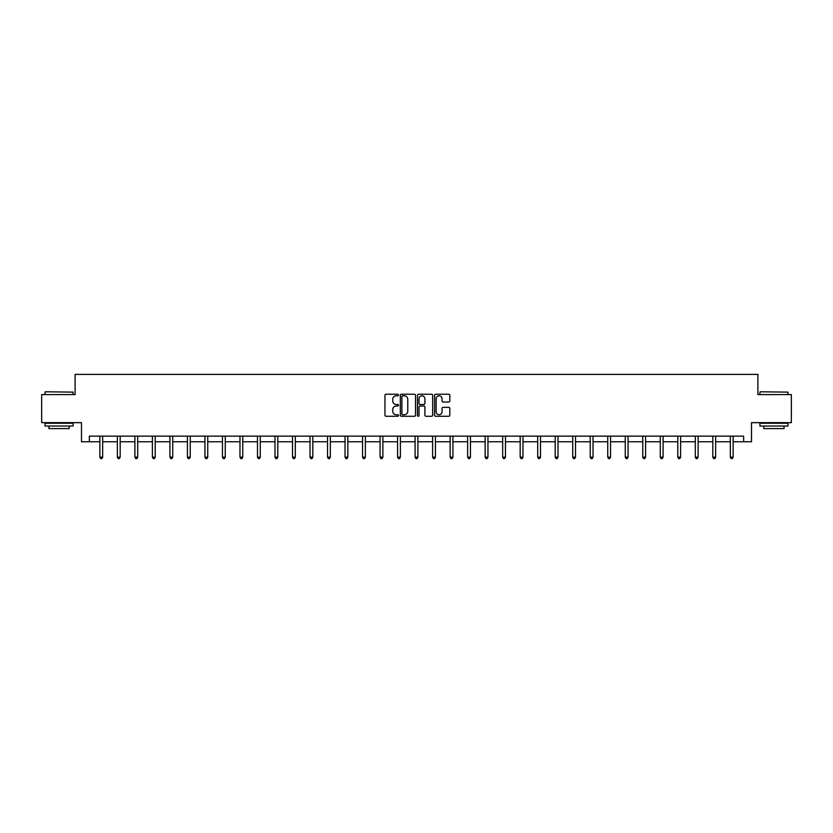 <?xml version="1.0" encoding="UTF-8"?>
<svg xmlns="http://www.w3.org/2000/svg" width="833" height="833" viewBox="0 0 833 833"><rect width="100%" height="100%" fill="white"/><g stroke="black" fill="none" stroke-linecap="round" stroke-linejoin="round"><path stroke-width="1.25" d="M398.538 395.019A0.771 0.771 0 0 0 397.768 394.238L386.054 394.238A1.104 1.104 0 0 0 384.961 395.342L384.961 415.178A1.104 1.104 0 0 0 386.054 416.281L397.768 416.281A0.771 0.771 0 0 0 398.538 415.511A0.771 0.771 0 0 0 397.768 414.74L396.248 414.74A3.53 3.53 0 0 1 392.728 411.21L392.728 409.555A3.53 3.53 0 0 1 396.248 406.035L397.768 406.035A0.771 0.771 0 0 0 398.538 405.265A0.771 0.771 0 0 0 397.768 404.494L396.248 404.494A3.53 3.53 0 0 1 392.728 400.965L392.728 399.309A3.53 3.53 0 0 1 396.248 395.79L397.768 395.79A0.771 0.771 0 0 0 398.538 395.019M448.706 402.016A1.104 1.104 0 0 0 449.81 400.912L449.81 395.342A1.104 1.104 0 0 0 448.706 394.238L435.701 394.238A1.104 1.104 0 0 0 434.597 395.342L434.597 415.178A1.104 1.104 0 0 0 435.701 416.281L448.706 416.281A1.104 1.104 0 0 0 449.81 415.178L449.81 408.462A1.104 1.104 0 0 0 448.706 407.358L443.135 407.358A1.104 1.104 0 0 0 442.042 408.462L442.042 411.794A2.947 2.947 0 0 1 439.095 414.74A2.947 2.947 0 0 1 436.138 411.794L436.138 398.736A2.947 2.947 0 0 1 439.095 395.79A2.947 2.947 0 0 1 442.042 398.736L442.042 400.912A1.104 1.104 0 0 0 443.135 402.016L448.706 402.016M89.36 441.75L89.36 436.138L743.64 436.138L743.64 441.75L751.501 441.75L751.501 422.664L791.35 422.664L791.35 394.592L757.895 394.592L757.895 374.392L75.105 374.392L75.105 394.592L41.65 394.592L41.65 422.664L81.499 422.664L81.499 441.75L99.856 441.75M415.532 395.342A1.104 1.104 0 0 0 414.438 394.238L401.433 394.238A1.104 1.104 0 0 0 400.329 395.342L400.329 415.178A1.104 1.104 0 0 0 401.433 416.281L414.438 416.281A1.104 1.104 0 0 0 415.532 415.178L415.532 395.342M418.562 394.238L431.567 394.238A1.104 1.104 0 0 1 432.671 395.342L432.671 415.178A1.104 1.104 0 0 1 431.567 416.281L426.007 416.281A1.104 1.104 0 0 1 424.903 415.178L424.903 407.139A1.104 1.104 0 0 0 423.799 406.035L420.113 406.035A1.104 1.104 0 0 0 419.009 407.139L419.009 415.511A0.771 0.771 0 0 1 418.239 416.281A0.771 0.771 0 0 1 417.468 415.511L417.468 395.342A1.104 1.104 0 0 1 418.562 394.238M102.667 441.75L117.37 441.75M120.181 441.75L134.884 441.75M137.695 441.75L152.397 441.75M155.209 441.75L169.911 441.75M172.723 441.75L187.425 441.75M190.236 441.75L204.939 441.75M207.74 441.75L222.453 441.75M225.254 441.75L239.966 441.75M242.767 441.75L257.48 441.75M260.281 441.75L274.994 441.75M277.795 441.75L292.508 441.75M295.309 441.75L310.022 441.75M312.823 441.75L327.536 441.75M330.337 441.75L345.039 441.75M347.85 441.75L362.553 441.75M365.364 441.75L380.067 441.75M382.878 441.75L397.58 441.75M400.392 441.75L415.094 441.75M417.906 441.75L432.608 441.75M435.42 441.75L450.122 441.75M452.933 441.75L467.636 441.75M470.447 441.75L485.15 441.75M487.961 441.75L502.663 441.75M505.464 441.75L520.177 441.75M522.978 441.75L537.691 441.75M540.492 441.75L555.205 441.75M558.006 441.75L572.719 441.75M575.52 441.75L590.233 441.75M593.034 441.75L607.746 441.75M610.547 441.75L625.26 441.75M628.061 441.75L642.764 441.75M645.575 441.75L660.277 441.75M663.089 441.75L677.791 441.75M680.603 441.75L695.305 441.75M698.116 441.75L712.819 441.75M715.63 441.75L730.333 441.75M733.144 441.75L743.64 441.75M402.641 395.79A0.771 0.771 0 0 0 401.87 396.56L401.87 413.97A0.771 0.771 0 0 0 402.641 414.74L404.244 414.74A3.53 3.53 0 0 0 407.764 411.21L407.764 399.309A3.53 3.53 0 0 0 404.244 395.79L402.641 395.79M424.903 398.788A2.947 2.947 0 0 0 421.956 395.842A2.947 2.947 0 0 0 419.009 398.788L419.009 403.391A1.104 1.104 0 0 0 420.113 404.494L423.799 404.494A1.104 1.104 0 0 0 424.903 403.391L424.903 398.788M102.813 436.138L102.751 436.305A1.125 1.125 0 0 0 102.667 436.721L102.667 457.15L99.856 457.15L99.856 436.721A1.125 1.125 0 0 0 99.783 436.305L99.71 436.138M102.667 457.15L101.824 458.608L100.699 458.608L99.856 457.15M45.357 391.791L73.085 392.124L45.357 391.791M59.049 426.027L45.013 426.027L45.013 423.226L73.085 423.226L73.085 426.027L59.049 426.027M69.16 426.027L69.16 428.61L48.949 428.61L48.949 426.027M760.248 391.791L787.987 392.124L760.248 391.791M773.951 426.027L759.915 426.027L759.915 423.226L787.987 423.226L787.987 426.027L773.951 426.027M784.051 426.027L784.051 428.61L763.84 428.61L763.84 426.027M120.327 436.138L120.264 436.305A1.125 1.125 0 0 0 120.181 436.721L120.181 457.15L117.37 457.15L117.37 436.721A1.125 1.125 0 0 0 117.286 436.305L117.224 436.138M120.181 457.15L119.338 458.608L118.213 458.608L117.37 457.15M137.841 436.138L137.778 436.305A1.125 1.125 0 0 0 137.695 436.721L137.695 457.15L134.884 457.15L134.884 436.721A1.125 1.125 0 0 0 134.8 436.305L134.738 436.138M137.695 457.15L136.851 458.608L135.727 458.608L134.884 457.15M155.355 436.138L155.282 436.305A1.125 1.125 0 0 0 155.209 436.721L155.209 457.15L152.397 457.15L152.397 436.721A1.125 1.125 0 0 0 152.314 436.305L152.252 436.138M155.209 457.15L154.365 458.608L153.241 458.608L152.397 457.15M172.868 436.138L172.795 436.305A1.125 1.125 0 0 0 172.723 436.721L172.723 457.15L169.911 457.15L169.911 436.721A1.125 1.125 0 0 0 169.828 436.305L169.765 436.138M172.723 457.15L171.879 458.608L170.755 458.608L169.911 457.15M190.382 436.138L190.309 436.305A1.125 1.125 0 0 0 190.236 436.721L190.236 457.15L187.425 457.15L187.425 436.721A1.125 1.125 0 0 0 187.342 436.305L187.279 436.138M190.236 457.15L189.393 458.608L188.268 458.608L187.425 457.15M207.896 436.138L207.823 436.305A1.125 1.125 0 0 0 207.74 436.721L207.74 457.15L204.939 457.15L204.939 436.721A1.125 1.125 0 0 0 204.856 436.305L204.793 436.138M207.74 457.15L206.907 458.608L205.782 458.608L204.939 457.15M225.41 436.138L225.337 436.305A1.125 1.125 0 0 0 225.254 436.721L225.254 457.15L222.453 457.15L222.453 436.721A1.125 1.125 0 0 0 222.369 436.305L222.307 436.138M225.254 457.15L224.421 458.608L223.296 458.608L222.453 457.15M242.924 436.138L242.851 436.305A1.125 1.125 0 0 0 242.767 436.721L242.767 457.15L239.966 457.15L239.966 436.721A1.125 1.125 0 0 0 239.883 436.305L239.821 436.138M242.767 457.15L241.934 458.608L240.81 458.608L239.966 457.15M260.427 436.138L260.365 436.305A1.125 1.125 0 0 0 260.281 436.721L260.281 457.15L257.48 457.15L257.48 436.721A1.125 1.125 0 0 0 257.397 436.305L257.335 436.138M260.281 457.15L259.438 458.608L258.324 458.608L257.48 457.15M277.941 436.138L277.878 436.305A1.125 1.125 0 0 0 277.795 436.721L277.795 457.15L274.994 457.15L274.994 436.721A1.125 1.125 0 0 0 274.911 436.305L274.848 436.138M277.795 457.15L276.952 458.608L275.838 458.608L274.994 457.15M295.455 436.138L295.392 436.305A1.125 1.125 0 0 0 295.309 436.721L295.309 457.15L292.508 457.15L292.508 436.721A1.125 1.125 0 0 0 292.425 436.305L292.352 436.138M295.309 457.15L294.466 458.608L293.351 458.608L292.508 457.15M312.969 436.138L312.906 436.305A1.125 1.125 0 0 0 312.823 436.721L312.823 457.15L310.022 457.15L310.022 436.721A1.125 1.125 0 0 0 309.938 436.305L309.866 436.138M312.823 457.15L311.979 458.608L310.855 458.608L310.022 457.15M330.482 436.138L330.42 436.305A1.125 1.125 0 0 0 330.337 436.721L330.337 457.15L327.536 457.15L327.536 436.721A1.125 1.125 0 0 0 327.452 436.305L327.379 436.138M330.337 457.15L329.493 458.608L328.369 458.608L327.536 457.15M347.996 436.138L347.934 436.305A1.125 1.125 0 0 0 347.85 436.721L347.85 457.15L345.039 457.15L345.039 436.721A1.125 1.125 0 0 0 344.966 436.305L344.893 436.138M347.85 457.15L347.007 458.608L345.882 458.608L345.039 457.15M365.51 436.138L365.448 436.305A1.125 1.125 0 0 0 365.364 436.721L365.364 457.15L362.553 457.15L362.553 436.721A1.125 1.125 0 0 0 362.48 436.305L362.407 436.138M365.364 457.15L364.521 458.608L363.396 458.608L362.553 457.15M383.024 436.138L382.961 436.305A1.125 1.125 0 0 0 382.878 436.721L382.878 457.15L380.067 457.15L380.067 436.721A1.125 1.125 0 0 0 379.994 436.305L379.921 436.138M382.878 457.15L382.035 458.608L380.91 458.608L380.067 457.15M400.538 436.138L400.475 436.305A1.125 1.125 0 0 0 400.392 436.721L400.392 457.15L397.58 457.15L397.58 436.721A1.125 1.125 0 0 0 397.497 436.305L397.435 436.138M400.392 457.15L399.548 458.608L398.424 458.608L397.58 457.15M418.051 436.138L417.989 436.305A1.125 1.125 0 0 0 417.906 436.721L417.906 457.15L415.094 457.15L415.094 436.721A1.125 1.125 0 0 0 415.011 436.305L414.949 436.138M417.906 457.15L417.062 458.608L415.938 458.608L415.094 457.15M435.565 436.138L435.503 436.305A1.125 1.125 0 0 0 435.42 436.721L435.42 457.15L432.608 457.15L432.608 436.721A1.125 1.125 0 0 0 432.525 436.305L432.462 436.138M435.42 457.15L434.576 458.608L433.452 458.608L432.608 457.15M453.079 436.138L453.006 436.305A1.125 1.125 0 0 0 452.933 436.721L452.933 457.15L450.122 457.15L450.122 436.721A1.125 1.125 0 0 0 450.039 436.305L449.976 436.138M452.933 457.15L452.09 458.608L450.965 458.608L450.122 457.15M470.593 436.138L470.52 436.305A1.125 1.125 0 0 0 470.447 436.721L470.447 457.15L467.636 457.15L467.636 436.721A1.125 1.125 0 0 0 467.552 436.305L467.49 436.138M470.447 457.15L469.604 458.608L468.479 458.608L467.636 457.15M488.107 436.138L488.034 436.305A1.125 1.125 0 0 0 487.961 436.721L487.961 457.15L485.15 457.15L485.15 436.721A1.125 1.125 0 0 0 485.066 436.305L485.004 436.138M487.961 457.15L487.118 458.608L485.993 458.608L485.15 457.15M505.621 436.138L505.548 436.305A1.125 1.125 0 0 0 505.464 436.721L505.464 457.15L502.663 457.15L502.663 436.721A1.125 1.125 0 0 0 502.58 436.305L502.518 436.138M505.464 457.15L504.631 458.608L503.507 458.608L502.663 457.15M523.134 436.138L523.062 436.305A1.125 1.125 0 0 0 522.978 436.721L522.978 457.15L520.177 457.15L520.177 436.721A1.125 1.125 0 0 0 520.094 436.305L520.031 436.138M522.978 457.15L522.145 458.608L521.021 458.608L520.177 457.15M540.648 436.138L540.575 436.305A1.125 1.125 0 0 0 540.492 436.721L540.492 457.15L537.691 457.15L537.691 436.721A1.125 1.125 0 0 0 537.608 436.305L537.545 436.138M540.492 457.15L539.649 458.608L538.535 458.608L537.691 457.15M558.152 436.138L558.089 436.305A1.125 1.125 0 0 0 558.006 436.721L558.006 457.15L555.205 457.15L555.205 436.721A1.125 1.125 0 0 0 555.122 436.305L555.059 436.138M558.006 457.15L557.162 458.608L556.048 458.608L555.205 457.15M575.665 436.138L575.603 436.305A1.125 1.125 0 0 0 575.52 436.721L575.52 457.15L572.719 457.15L572.719 436.721A1.125 1.125 0 0 0 572.635 436.305L572.573 436.138M575.52 457.15L574.676 458.608L573.562 458.608L572.719 457.15M593.179 436.138L593.117 436.305A1.125 1.125 0 0 0 593.034 436.721L593.034 457.15L590.233 457.15L590.233 436.721A1.125 1.125 0 0 0 590.149 436.305L590.076 436.138M593.034 457.15L592.19 458.608L591.066 458.608L590.233 457.15M610.693 436.138L610.631 436.305A1.125 1.125 0 0 0 610.547 436.721L610.547 457.15L607.746 457.15L607.746 436.721A1.125 1.125 0 0 0 607.663 436.305L607.59 436.138M610.547 457.15L609.704 458.608L608.579 458.608L607.746 457.15M628.207 436.138L628.144 436.305A1.125 1.125 0 0 0 628.061 436.721L628.061 457.15L625.26 457.15L625.26 436.721A1.125 1.125 0 0 0 625.177 436.305L625.104 436.138M628.061 457.15L627.218 458.608L626.093 458.608L625.26 457.15M645.721 436.138L645.658 436.305A1.125 1.125 0 0 0 645.575 436.721L645.575 457.15L642.764 457.15L642.764 436.721A1.125 1.125 0 0 0 642.691 436.305L642.618 436.138M645.575 457.15L644.732 458.608L643.607 458.608L642.764 457.15M663.235 436.138L663.172 436.305A1.125 1.125 0 0 0 663.089 436.721L663.089 457.15L660.277 457.15L660.277 436.721A1.125 1.125 0 0 0 660.205 436.305L660.132 436.138M663.089 457.15L662.245 458.608L661.121 458.608L660.277 457.15M680.748 436.138L680.686 436.305A1.125 1.125 0 0 0 680.603 436.721L680.603 457.15L677.791 457.15L677.791 436.721A1.125 1.125 0 0 0 677.718 436.305L677.645 436.138M680.603 457.15L679.759 458.608L678.635 458.608L677.791 457.15M698.262 436.138L698.2 436.305A1.125 1.125 0 0 0 698.116 436.721L698.116 457.15L695.305 457.15L695.305 436.721A1.125 1.125 0 0 0 695.222 436.305L695.159 436.138M698.116 457.15L697.273 458.608L696.149 458.608L695.305 457.15M715.776 436.138L715.714 436.305A1.125 1.125 0 0 0 715.63 436.721L715.63 457.15L712.819 457.15L712.819 436.721A1.125 1.125 0 0 0 712.736 436.305L712.673 436.138M715.63 457.15L714.787 458.608L713.662 458.608L712.819 457.15M733.29 436.138L733.217 436.305A1.125 1.125 0 0 0 733.144 436.721L733.144 457.15L730.333 457.15L730.333 436.721A1.125 1.125 0 0 0 730.249 436.305L730.187 436.138M733.144 457.15L732.301 458.608L731.176 458.608L730.333 457.15M45.013 394.592L45.013 392.124M51.417 423.226L51.417 422.664M66.682 423.226L66.682 422.664M73.085 394.592L73.085 392.124M759.915 394.592L759.915 392.124M766.318 423.226L766.318 422.664M781.583 423.226L781.583 422.664M787.987 394.592L787.987 392.124"/></g></svg>
